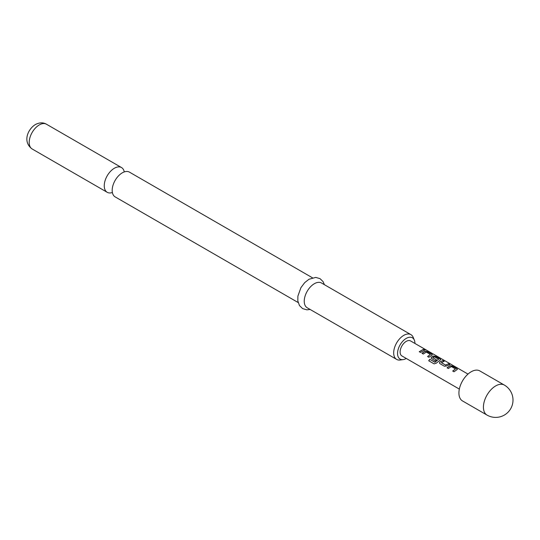 <?xml version="1.0" encoding="UTF-8"?>
<svg xmlns="http://www.w3.org/2000/svg" width="540" height="540" viewBox="0 0 540 540"><rect width="100%" height="100%" fill="white"/><g stroke="black" fill="none" stroke-linecap="round" stroke-linejoin="round"><path stroke-width="0.81" d="M426.019 349.88L424.683 349.623C424.143 349.049 424.589 349.13 426.019 349.88L426.384 350.15M424.629 349.778C424.082 349.205 424.514 349.286 425.939 350.035L426.101 350.123M298.154 302.542L115.148 196.884A14.296 8.255 -60 0 1 112.388 187.913A14.296 8.255 -60 0 1 120.292 174.224A14.296 8.255 -60 0 1 122.29 172.834A14.296 8.255 -60 0 1 129.438 172.125L312.451 277.79M504.34 385.067L479.831 370.926A17.327 10.004 120 0 0 466.479 375.563A17.327 10.004 120 0 0 458.919 392.999A17.327 10.004 120 0 0 462.51 400.937L487.013 415.078A17.327 17.327 0 0 0 513 400.073A17.327 17.327 0 0 0 504.34 385.067A17.327 10.004 120 0 0 495.673 385.931A17.327 10.004 120 0 0 483.421 407.147A17.327 10.004 120 0 0 487.013 415.078M447.08 367.774L450.05 365.715L452.432 366.066L456.935 368.665L456.955 369.698L453.985 371.763L452.702 371.021L455.497 368.942L451.339 366.538L448.369 368.516L447.08 367.774M457.441 369.265L456.955 369.698M452.743 371.129L455.497 368.942M444.427 366.242L439.918 363.643L439.432 362.988L439.891 361.928L442.868 360.545L444.157 361.287L441.349 362.657L445.507 365.06L448.49 363.791L449.773 364.534L446.796 365.918L444.427 366.242M441.349 362.549L445.507 365.06M429.759 359.289L435.011 362.185L438.635 359.208L434.302 356.792L432.844 357.75L436.502 359.863L435.247 360.943L431.069 358.162L431.527 357.102L433.33 356.056L435.713 356.413L440.215 359.012L440.235 360.045L436.286 363.19L434.106 363.879L428.699 360.761L429.759 359.289L434.849 362.225M434.909 362.313L438.635 359.208M432.851 357.635L436.523 359.991M440.721 359.606L440.235 360.045M421.996 353.295L424.967 351.23L427.349 351.581L431.851 354.179L431.872 355.219L428.902 357.277L427.613 356.535L430.414 354.463L426.256 352.06L423.286 354.038L421.996 353.295M432.358 354.78L431.872 355.219M427.653 356.643L430.414 354.463M424.683 349.623L424.359 349.258M419.249 351.709L423.401 349.306L424.69 350.048L420.538 352.451L419.249 351.709M459.338 389.097L401.902 355.941A8.66 5.002 -60 0 1 400.113 351.979A8.66 5.002 -60 0 1 403.893 343.258A8.66 5.002 -60 0 1 410.569 340.936L467.998 374.092M414.929 343.454A12.292 7.101 120 0 0 414.356 340.166A12.292 7.101 120 0 0 406.235 338.404A12.292 7.101 120 0 0 397.69 351.554A12.292 7.101 120 0 0 403.137 359.606A12.292 7.101 120 0 0 406.235 358.479A12.292 7.101 120 0 0 406.269 358.459M403.137 359.606L400.181 360.011A14.296 8.255 -60 0 1 396.637 359.404A14.296 8.255 -60 0 1 394.45 347.949A14.296 8.255 -60 0 1 403.785 335.353A14.296 8.255 -60 0 1 410.933 334.645A14.296 8.255 -60 0 1 413.228 337.406L414.356 340.166M124.267 171.923A14.296 8.255 120 0 0 121.5 167.542A14.296 8.255 120 0 0 114.352 168.251A14.296 8.255 120 0 0 105.017 180.846A14.296 8.255 120 0 0 107.204 192.301A14.296 8.255 120 0 0 112.381 192.51M410.933 334.645L321.496 283.007A14.296 8.255 120 0 0 314.348 283.716A14.296 8.255 120 0 0 305.012 296.312A14.296 8.255 120 0 0 307.199 307.766L396.637 359.404M419.296 351.817L423.401 349.306M423.36 349.461L424.649 350.204M422.037 353.403L424.946 351.378L427.349 351.581M427.309 351.743L431.851 354.179M431.811 354.341L432.317 354.861M428.78 360.821L429.82 359.377M431.089 358.216L431.548 357.23L433.31 356.211L435.665 356.569L440.215 359.012M440.168 359.168L440.681 359.687M439.452 363.042L439.891 361.928M445.527 365.189L448.49 363.791M448.45 363.947L449.732 364.689M439.911 362.057L442.868 360.545M442.827 360.7L444.116 361.442M447.127 367.882L450.036 365.863L452.432 366.066M452.392 366.221L456.935 368.665M456.894 368.82L457.407 369.346M32.15 148.972C22.316 141.824 27.817 129.128 35.404 124.531C39.521 122.425 43.207 122.317 46.447 124.214A14.296 8.255 120 0 0 39.299 124.916A14.296 8.255 120 0 0 29.963 137.518A14.296 8.255 120 0 0 32.15 148.972L107.204 192.301M310.122 309.454L306.889 309.832L302.623 308.624L299.457 305.546L297.824 300.881L297.891 296.129L300.915 287.672L304.682 282.656L308.981 279.248L315.745 277.412L319.984 278.633L323.069 281.61L324.419 284.695M46.447 124.214L121.5 167.542"/></g></svg>
